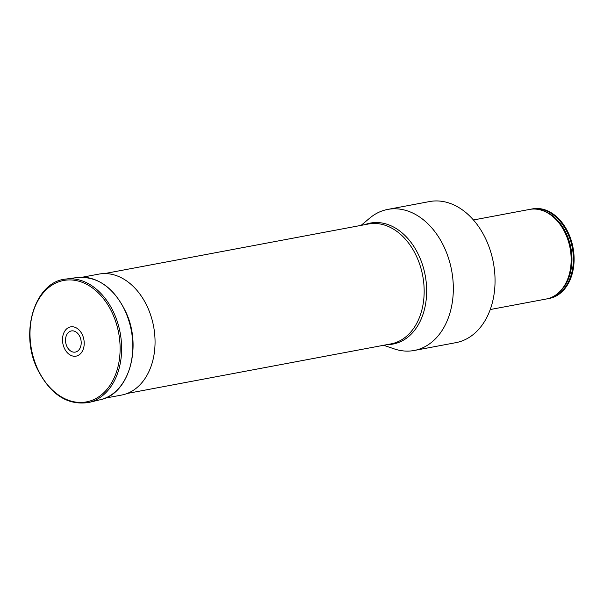 <?xml version="1.0" encoding="UTF-8"?>
<svg xmlns="http://www.w3.org/2000/svg" width="604" height="604" viewBox="0 0 604 604"><rect width="100%" height="100%" fill="white"/><g stroke="black" fill="none" stroke-linecap="round" stroke-linejoin="round"><path stroke-width="0.91" d="M361.101 225.375L369.678 218.157A71.763 51.536 79.4 0 1 387.73 209.422A71.763 51.536 79.4 0 1 451.633 270.433A71.763 51.536 79.4 0 1 414.238 350.479A71.763 51.536 79.4 0 1 394.246 348.893L383.631 345.277M414.238 350.479L455.96 342.642A71.763 51.536 -100.6 0 0 493.355 262.597A71.763 51.536 -100.6 0 0 429.452 201.577L387.73 209.422M473.423 219.977L529.512 209.437A45.564 32.722 79.4 0 1 541.501 210.215A45.564 32.722 79.4 0 1 570.085 248.176A45.564 32.722 79.4 0 1 557.228 293.922A45.564 32.722 79.4 0 1 546.341 298.995L490.252 309.535M547.564 298.731A45.564 32.722 -100.6 0 0 548.794 298.535A45.564 32.722 -100.6 0 0 572.539 247.716A45.564 32.722 -100.6 0 0 531.965 208.976A45.564 32.722 -100.6 0 0 530.742 209.241M549.036 298.489A45.564 32.722 -100.6 0 0 549.285 298.444A45.564 32.722 -100.6 0 0 573.03 247.625A45.564 32.722 -100.6 0 0 532.456 208.886A45.564 32.722 -100.6 0 0 532.215 208.931M82.491 277.183L98.807 274.118A61.54 44.19 79.4 0 1 151.37 317.327A61.54 44.19 79.4 0 1 134.065 389.822A61.54 44.19 79.4 0 1 121.532 395.076L105.217 398.142M80.007 336.972A10.766 7.731 79.4 0 1 73.658 352.147A10.766 7.731 79.4 0 1 66.417 335.416A10.766 7.731 79.4 0 1 80.007 336.972M82.552 335.228A14.889 10.691 79.4 0 1 73.771 356.224A14.889 10.691 79.4 0 1 63.752 333.083A14.889 10.691 79.4 0 1 82.552 335.228M127.165 393.468L390.939 343.902A60.996 43.805 -100.6 0 0 403.366 338.701A60.996 43.805 -100.6 0 0 420.512 266.84A60.996 43.805 -100.6 0 0 368.41 224.001L104.635 273.567M364.763 224.688A61.54 44.19 79.4 0 1 425.208 275.401A61.54 44.19 79.4 0 1 387.292 344.59M557.228 293.922L558.224 293.121A44.922 32.261 -100.6 0 0 570.901 248.025A44.922 32.261 -100.6 0 0 542.717 210.6L541.501 210.215M549.27 298.248A45.376 32.586 -100.6 0 0 572.305 247.761A45.376 32.586 -100.6 0 0 532.509 209.075M114.617 314.548A62.793 45.096 79.4 0 1 89.022 402.423C67.739 405.767 50.585 394.759 37.546 369.399C19.169 332.713 34.836 281.668 65.844 279.071A62.793 45.096 79.4 0 1 114.617 314.548M113.227 315.122A61.774 44.364 79.4 0 1 76.776 402.234A61.774 44.364 79.4 0 1 35.221 306.213A61.774 44.364 79.4 0 1 113.227 315.122M65.844 279.071L77.531 277.478A62.204 44.666 79.4 0 1 125.843 312.615A62.204 44.666 79.4 0 1 100.49 399.667L89.022 402.423M532.456 208.886L531.965 208.976M549.285 298.444L548.794 298.535M77.531 277.478C98.127 276.194 114.33 287.912 126.138 312.653C142.317 347.436 128.788 394.246 100.49 399.667"/></g></svg>
